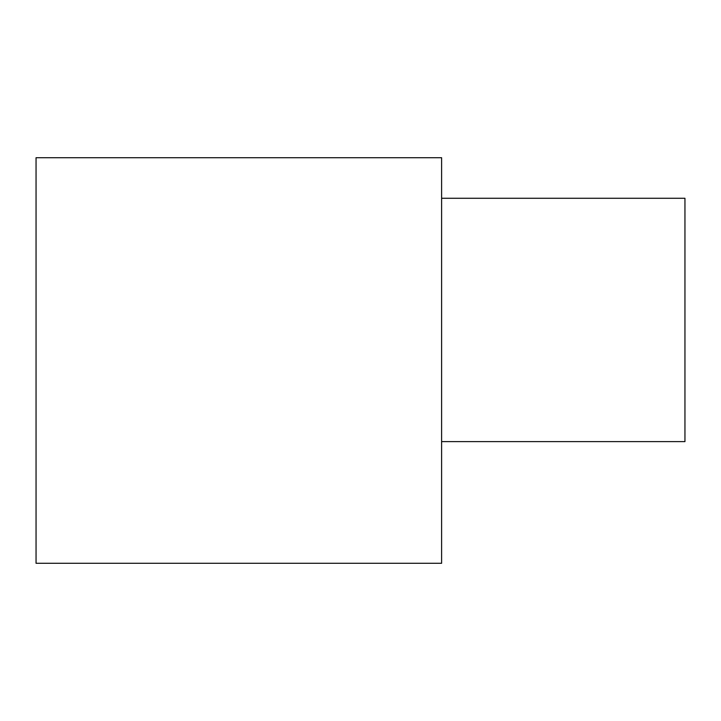 <?xml version="1.0" encoding="UTF-8"?>
<svg xmlns="http://www.w3.org/2000/svg" width="721" height="721" viewBox="0 0 721 721"><rect width="100%" height="100%" fill="white"/><g stroke="black" fill="none" stroke-linecap="round" stroke-linejoin="round"><path stroke-width="1.08" d="M36.05 157.719L441.613 157.719L441.613 563.281L36.05 563.281L36.05 157.719M441.613 198.275L684.95 198.275L684.95 441.613L441.613 441.613"/></g></svg>
